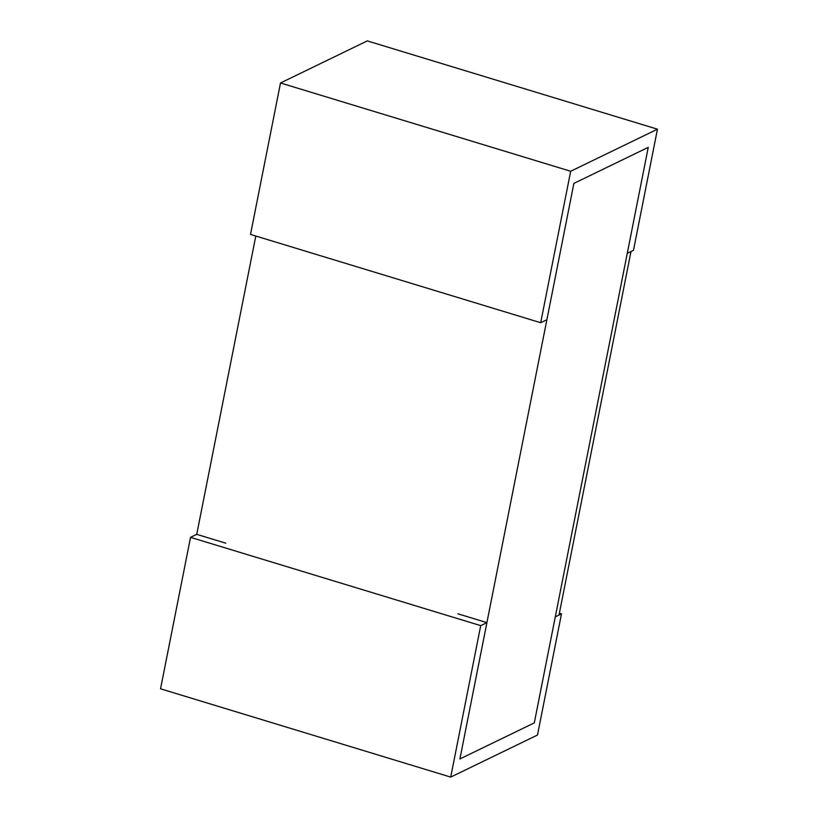 <?xml version="1.0" encoding="UTF-8"?>
<svg xmlns="http://www.w3.org/2000/svg" width="818" height="818" viewBox="0 0 818 818"><rect width="100%" height="100%" fill="white"/><g stroke="black" fill="none" stroke-linecap="round" stroke-linejoin="round"><path stroke-width="1.23" d="M190.533 537.344L480.708 625.637L450.718 777.1L160.543 688.807L190.533 537.344L196.729 534.348L225.748 543.172M250.512 234.429L280.502 82.976L570.678 171.259L540.688 322.721L250.512 234.429M480.708 625.637L486.904 622.631L459.91 758.951L534.297 722.887L648.255 147.342L627.263 253.365L633.469 250.359L657.457 129.193L367.282 40.9L280.502 82.976M559.379 613.214L561.485 613.858L537.498 735.024L450.718 777.1M457.886 613.807L486.904 622.631M561.485 613.858L555.289 616.864L559.011 615.064L630.985 251.566L627.263 253.365L534.297 722.887L459.91 758.951L573.878 183.406L648.255 147.342L573.878 183.406L546.884 319.715L540.688 322.721M657.457 129.193L570.678 171.259M255.799 236.034L196.729 534.348"/></g></svg>
